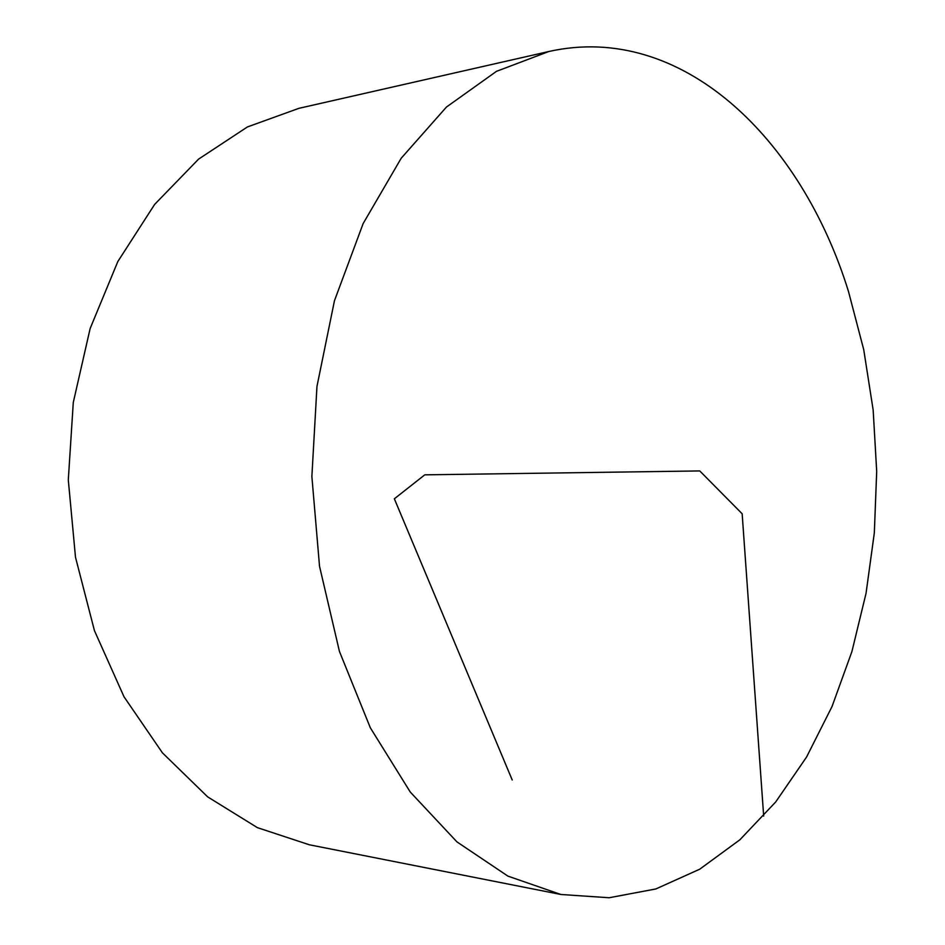 <?xml version="1.0" encoding="UTF-8"?>
<svg xmlns="http://www.w3.org/2000/svg" width="945" height="945" viewBox="0 0 945 945"><rect width="100%" height="100%" fill="white"/><g stroke="black" fill="none" stroke-linecap="round" stroke-linejoin="round"><path stroke-width="1.42" d="M848.504 291.568L863.742 349.697L873.156 410.012L876.7 471.437L874.326 532.897L866.045 593.318L851.906 651.589L832.002 706.6L806.51 757.134L775.691 801.962L739.911 839.762L699.713 869.211L655.818 888.961L609.135 897.75L560.869 894.478L507.937 876.133L456.943 841.889L410.26 792.028L370.322 727.768L339.444 651.436L319.528 566.303L311.874 476.457L316.965 386.422L334.447 300.758L363.14 223.575L401.223 158.205L446.465 107.033L496.468 71.347L548.844 51.502C681.853 21.759 801.348 138.691 848.504 291.568M560.869 894.478L309.393 844.795L257.406 827.655L207.676 796.883L162.446 752.858L124.008 696.772L94.441 630.634L75.494 557.231L68.3 479.93L73.285 402.452L90.141 328.529L117.806 261.588L154.626 204.427L198.58 159.126L247.413 126.949L298.892 108.332L548.844 51.502M512.225 779.991L394.348 498.795L424.777 474.839L699.749 470.929L742.156 513.773L763.678 816.09"/></g></svg>
